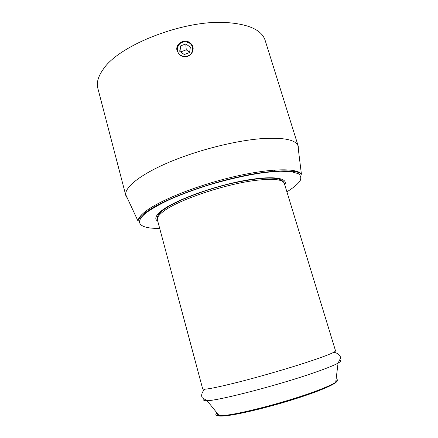 <?xml version="1.0" encoding="UTF-8"?>
<svg xmlns="http://www.w3.org/2000/svg" width="438" height="438" viewBox="0 0 438 438"><rect width="100%" height="100%" fill="white"/><g stroke="black" fill="none" stroke-linecap="round" stroke-linejoin="round"><path stroke-width="0.66" d="M186.079 41.911C196.032 43.061 193.985 57.86 183.993 56.557C173.985 55.369 176.147 40.581 186.079 41.911M176.897 49.855C177.28 44.484 180.352 41.802 186.117 41.802L190.223 43.466C191.964 44.846 192.95 46.598 193.18 48.717M179.717 51.262L180.483 45.946L185.794 43.915L190.349 47.178L189.599 52.494L184.278 54.542L179.717 51.262M189.621 52.368L186.249 49.817L185.794 43.915M186.249 49.817L181.042 51.821L180.998 52.182M181.042 51.821L180.483 45.946M272.655 171.647L275.726 169.966M298.371 149.528L298.278 146.237L297.835 145.192C294.675 139.492 282.57 137.313 261.508 138.654C235.277 140.653 197.675 150.163 169.38 162.126C141.031 174.1 125.082 186.829 125.684 194.554L125.865 195.676L127.529 198.518M177.111 50.874C174.767 43.992 184.573 37.991 190.191 42.973C195.321 46.746 193.35 54.805 187.13 56.124C183.916 56.809 181.179 56.086 178.907 53.951L177.111 50.874M157.406 219.86L202.679 388.884C203.686 390.105 215.918 387.767 239.383 381.87C262.055 376.072 291.21 367.548 310.728 361.027C327.427 355.393 335.689 351.977 335.519 350.794L284.344 183.462C281.705 175.698 261.366 177.029 232.923 183.128C204.683 189.577 174.614 201.288 163.122 210.169C158.397 213.832 156.492 217.062 157.406 219.86C156.799 217.62 158.95 214.697 163.861 211.083C178.529 199.723 226.572 183.593 256.777 180.253C273.739 178.397 282.926 179.465 284.344 183.462M301.426 174.275C297.791 167.896 270.777 168.126 234.21 176.662C197.686 185.148 159.733 200.33 145.586 211.357C140.576 215.239 138.063 218.491 138.052 221.119C138.309 218.94 141.041 215.923 146.237 212.063C160.647 201.31 198.359 186.232 234.659 177.806C270.925 169.21 297.818 169.342 301.426 174.275L297.835 145.192M159.678 228.346C140.226 228.833 132.665 223.008 146.976 212.206C153.01 207.99 161.08 203.528 171.192 198.814C182.301 194.078 194.527 189.561 207.858 185.274C228.182 179.169 248.549 174.642 265.543 172.386L280.347 171.22L291.429 171.701L298.377 173.7C300.961 175.698 301.459 178.233 299.866 181.294C297.188 184.573 292.874 188.094 286.912 191.86M284.755 184.803C288.708 177.489 271.171 175.195 240.911 181.217C210.727 187.174 175.419 200.347 162.432 210.043C155.621 215.195 154.066 218.918 157.768 221.217M217.73 413.866C215.792 415.892 218.54 416.527 225.981 415.772C240.27 414.282 273.657 406.031 300.495 397.178C327.416 388.331 341.443 381.131 335.99 379.954M125.865 195.676L97.855 88.345C96.376 82.798 98.123 76.519 103.083 69.494C118.561 45.245 183.905 19.6 226.293 22.535C248.872 24.106 261.82 30.052 265.149 40.373L298.278 146.237M204.031 399.357C203.035 400.376 204.042 400.819 207.059 400.688C218.272 400.792 280.227 384.701 315.42 372.245C326.682 368.303 334.227 365.265 338.065 363.124C340.687 361.635 341.306 360.726 339.921 360.392M336.132 378.799C338.826 379.138 338.683 380.304 335.705 382.297C332.245 384.548 325.538 387.52 315.579 391.233C288.543 401.394 241.672 413.773 224.782 415.366L219.219 415.7C215.633 415.591 214.894 414.676 217.002 412.963M138.052 221.119L125.684 194.554M268.264 172.068L267.842 170.667M165.006 201.677L164.622 200.265M204.88 389.212C200.155 393.866 201.847 397.578 202.465 397.879L207.059 400.688L219.219 415.7L224.962 415.558C249.123 413.866 325.357 391.156 335.705 382.297L338.065 363.124L340.463 358.306C340.83 357.726 340.299 353.68 333.827 352.234M190.191 42.979L190.223 43.466"/></g></svg>
